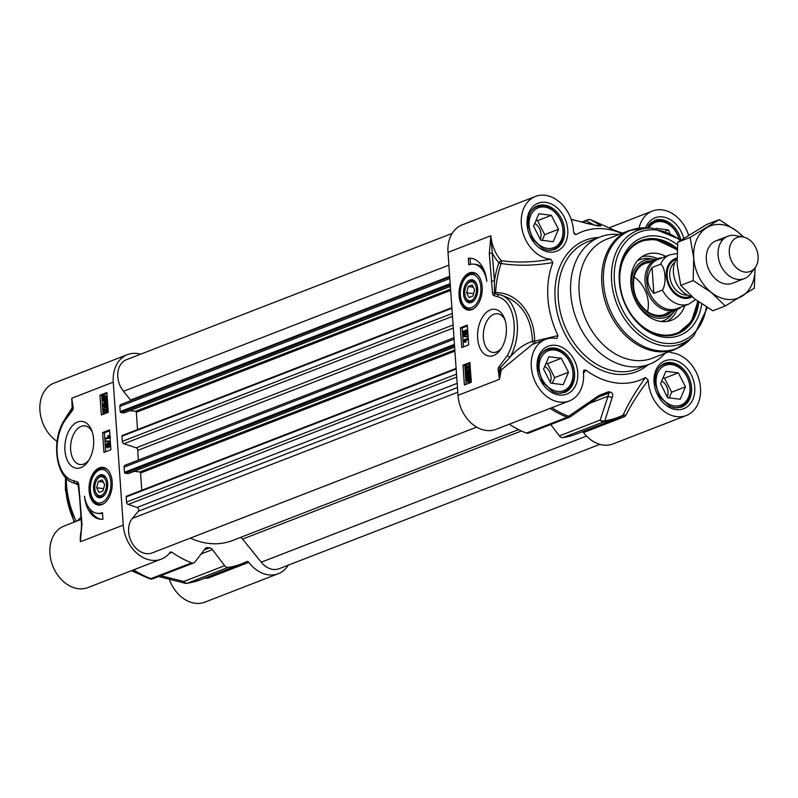 <?xml version="1.0" encoding="UTF-8"?>
<svg xmlns="http://www.w3.org/2000/svg" width="798" height="798" viewBox="0 0 798 798"><rect width="100%" height="100%" fill="white"/><g stroke="black" fill="none" stroke-linecap="round" stroke-linejoin="round"><path stroke-width="1.2" d="M102.254 479.947L104.638 484.675L103.022 490.95L99.032 492.496L96.648 487.768L98.264 481.503L102.254 479.947M98.264 481.503L103.361 482.132M96.648 487.768L103.62 488.635M80.598 519.658L64.109 526.042A32.987 25.007 68.8 0 0 52.718 565.842A32.987 25.007 68.8 0 0 87.96 587.557L161.276 559.139A32.987 25.007 -111.2 0 1 123.251 525.124L80.379 541.752L81.965 523.927L78.723 484.306A3.81 2.294 -82.9 0 0 77.426 481.942L73.885 480.785A36.399 21.975 97.1 0 1 57.755 458.531A36.399 21.975 97.1 0 1 63.86 422.092L71.92 411.11A3.292 1.985 -82.9 0 0 73.087 407L71.76 398.242L72.638 407.549M76.219 521.353A79.63 60.369 -111.2 0 1 66.314 478.361M123.251 525.124L113.256 382.152A32.987 25.007 -111.2 0 1 127.431 354.641L54.114 383.07A32.987 25.007 68.8 0 0 39.9 409.833A32.987 25.007 68.8 0 0 57.097 441.404M169.296 579.318A32.987 25.007 68.8 0 0 204.946 602.131L278.263 573.712A32.987 25.007 -111.2 0 1 248.786 562.341A2.274 1.726 68.8 0 0 246.752 561.563A2.274 1.726 68.8 0 0 246.642 561.602A106.932 81.067 -111.2 0 1 241.495 563.877A106.932 81.067 -111.2 0 1 228.138 567.398A4.549 3.451 -111.2 0 1 224.637 565.682L183.819 581.503A4.549 2.404 103.6 0 0 185.166 583.258A4.549 4.549 0 0 0 186.902 583.338A4.549 2.923 -98.4 0 0 187.321 583.228A4.549 3.451 -111.2 0 1 183.819 581.503L160.767 575.707M104.867 410.92L105.007 412.975L103.441 413.025L103.132 408.666L106.403 411.01L107.032 409.484L106.114 407.668L107.959 407.928M103.132 408.666L104.568 408.756L107.481 411.14M106.114 407.668L107.461 409.344L106.064 411.898L106.752 411.888M108.199 411.349L107.141 412.037M107.531 411.977L103.7 409.603L103.441 413.025M105.007 412.975L103.93 412.835M105.875 402.531L107.092 404.107L106.154 406.451L105.246 405.863L104.309 407.499L102.862 405.773L103.88 403.219L104.957 403.359L105.087 404.147L104.009 404.007L103.281 405.613L104.239 406.641L104.857 404.486L106.104 405.613L106.673 404.277L105.875 402.531L107.6 402.84M105.087 404.147L104.358 405.753L105.316 406.771M107.181 405.743L106.393 404.536L105.316 404.396M107.82 406.022L107.231 406.591L106.324 406.002L105.386 407.628L104.618 407.539M106.324 406.002L105.246 405.863M103.88 403.219L104.009 404.007M104.219 398.042L104.019 398.781L102.942 398.641L103.142 397.913L105.735 400.347L104.019 401.244M104.019 398.781L104.608 401.165M104.718 401.125L102.902 399.509L102.942 398.641M105.645 396.696L104.418 396.606L106.254 398.232L105.994 399.858L103.401 397.414L105.166 396.486M105.506 396.746L104.478 397.554L106.204 399.17M104.478 397.554L103.401 397.414M104.927 397.075L103.85 396.935M107.461 400.855L106.792 401.344L106.184 400.766L103.979 402.142L105.875 402.152L104.797 402.022L102.433 399.718L102.733 397.524L102.144 396.975L104.348 395.708L107.132 396.197M107.501 401.434L106.792 401.344M107.261 400.895L105.875 402.152M103.281 396.546L102.344 396.436M104.348 395.708L106.723 398.042L106.423 400.247L107.002 400.796M107.431 400.377L106.423 400.247M109.236 443.718L108.977 445.823L108.269 445.005L108.857 443.668L109.565 444.496M109.944 443.808L109.346 445.134L110.064 445.952M108.977 445.823L108.269 445.005L109.346 445.134M107.461 444.217L106.922 444.147L107.85 445.144L107.092 446.83L106.164 445.823L107.211 444.107M108.009 444.277L107.251 445.952L108.169 446.96M108.787 442.84L109.984 444.316L109.037 446.651L108.139 446.002L107.161 447.658L105.755 445.972L106.872 443.309L108.009 444.167L108.787 442.84L110.413 442.99M110.643 446.341L110.114 446.79L109.216 446.132L108.239 447.798L107.471 447.698M109.216 446.132L110.114 446.79L108.139 446.002M106.872 443.309L108.348 443.389M109.815 441.114L109.865 441.773L105.436 441.523L105.396 440.875L110.284 441.174M110.333 441.873L105.436 441.523M105.286 438.341L108.538 437.085L107.81 435.698L108.299 435.509L109.476 437.015L105.346 439.149L105.286 438.341M110.553 437.144L109.376 435.638L108.299 435.509M109.994 437.075L109.476 437.015M110.034 437.603L109.506 437.533M110.054 437.873L105.346 439.149M106.942 393.434L101.765 395.439L103.082 414.342M109.555 430.82L104.378 432.835L105.695 451.728M102.583 432.606L109.496 429.923L110.882 449.723L103.959 452.406L102.583 432.606L104.378 432.835M99.959 395.209L106.882 392.536L108.269 412.327L101.346 415.01L99.959 395.209L101.765 395.439M102.952 519.219A32.758 19.78 97.1 0 1 100.159 519.199A32.758 19.78 97.1 0 1 84.448 496.196A27.302 16.479 -82.9 0 0 97.266 513.314A27.302 16.479 -82.9 0 0 102.493 512.615L102.952 519.219M89.436 508.535A32.758 19.78 -82.9 0 0 101.067 519.269M102.543 513.373A27.302 16.479 97.1 0 1 99.072 513.543L97.266 513.314M72.468 406.581L72.279 409.554A1.646 0.998 97.1 0 0 72.678 407.698A2.274 0.828 -10.1 0 1 72.648 407.618L72.648 407.618A2.274 0.828 -10.1 0 1 73.087 407M72.279 409.554A1.646 0.998 97.1 0 1 72.089 409.753A2.274 1.506 48.9 0 0 71.92 411.11M73.885 480.785A2.274 1.815 -79 0 0 75.251 483.239L75.351 483.259A2.274 1.815 -79 0 1 75.251 483.239C56.588 480.655 50.464 442.85 63.68 421.194A2.274 1.027 29.6 0 0 63.68 421.194A2.274 1.027 29.6 0 0 63.86 422.092M72.658 407.698L72.149 407.778A2.274 1.646 -130.2 0 1 72.089 409.753L70.573 411.199C65.506 417.324 67.271 415.299 63.68 421.194M75.351 483.259L77.745 483.847A2.274 1.766 -61.6 0 1 77.426 481.942M78.394 485.024A2.274 0.728 -7.6 0 1 78.264 484.835A2.274 0.728 -7.6 0 1 78.723 484.306M78.154 484.336A2.274 2.224 -105.4 0 0 77.745 483.847A1.905 1.147 97.1 0 1 78.024 484.087L79.561 496.546A2.274 0.559 -4 0 1 80.029 496.166M81.027 534.151L80.379 541.752A32.987 25.007 68.8 0 1 81.436 530.042M74.623 483.109L78.324 485.234M113.256 382.152L71.76 398.242L72.149 407.778L65.246 418.491M288.258 565.174A32.987 25.007 -111.2 0 1 278.263 573.712M204.677 578.151L207.959 578.171L248.786 562.341M80.987 517.024L77.197 520.974M80.648 519.628L81.157 519.438M205.236 548.615L207.749 547.637A4.549 3.451 68.8 0 0 206.363 547.787A4.549 3.451 68.8 0 0 205.166 548.705L194.991 561.982A4.549 3.451 -111.2 0 1 193.794 562.899A4.549 3.451 -111.2 0 1 191.67 562.859A106.932 81.067 -111.2 0 1 172.019 552.316A2.274 1.726 68.8 0 0 170.543 552.066A2.274 1.726 68.8 0 0 169.944 552.525A32.987 25.007 -111.2 0 1 161.276 559.139M201.116 553.982L212.408 549.603A4.549 3.451 68.8 0 0 209.635 547.867L204.178 549.982M212.408 549.603L224.637 565.682M207.749 547.637A86.453 65.546 68.8 0 0 209.635 547.867M88.947 460.067A19.491 11.771 97.1 0 1 80.109 464.546A19.491 11.771 97.1 0 1 70.673 449.803A19.491 11.771 97.1 0 1 84.927 425.873A19.491 11.771 97.1 0 1 92.398 432.376M93.615 439.249A23.581 14.234 -82.9 0 0 91.88 430.86A23.581 14.234 -82.9 0 0 71.65 426.641A23.581 14.234 -82.9 0 0 67.421 460.546A23.581 14.234 -82.9 0 0 88.079 461.424A23.581 14.234 -82.9 0 0 93.615 439.249M127.431 354.641A32.987 25.007 -111.2 0 1 140.568 354.212M106.453 483.967A9.556 5.766 97.1 0 1 102.423 494.84A9.556 5.766 97.1 0 1 95.541 491.877A9.556 5.766 97.1 0 1 97.077 479.488A9.556 5.766 97.1 0 1 102.932 477.064A9.556 5.766 97.1 0 1 106.453 483.967M106.972 479.728A10.583 6.384 -82.9 0 0 102.024 475.808A10.583 6.384 -82.9 0 0 97.506 478.87A10.583 6.384 -82.9 0 0 97.296 479.199M95.67 492.216A10.583 6.384 -82.9 0 0 95.8 492.585A10.583 6.384 -82.9 0 0 105.186 494.072M101.266 474.69A11.601 7.002 -82.9 0 0 93.835 490.85A11.601 7.002 -82.9 0 0 104.977 494.401A11.601 7.002 -82.9 0 0 106.842 479.359A11.601 7.002 -82.9 0 0 101.266 474.69M103.989 503.468A18.204 10.992 97.1 0 1 100.748 504.456A18.204 10.992 97.1 0 1 99.471 504.416C84.528 503.608 89.286 465.414 103.979 468.296A18.204 10.992 97.1 0 1 108.119 470.321M112.189 481.743A18.992 11.461 -82.9 0 0 107.73 469.892A18.992 11.461 -82.9 0 0 89.266 484.805A18.992 11.461 -82.9 0 0 103.511 503.787A18.992 11.461 -82.9 0 0 112.189 481.743M582.35 431.728A2.274 1.726 -111.2 0 1 583.538 432.556A32.987 25.007 68.8 0 0 613.014 443.927L686.32 415.499A32.987 25.007 -111.2 0 1 648.235 380.207L645.532 377.464C635.757 391.08 628.295 403.628 623.128 415.11L617.073 418.262A106.932 81.067 68.8 0 0 622.211 415.997M669.283 351.659L671.108 352.746A32.987 25.007 -111.2 0 1 699.427 381.145A32.987 25.007 -111.2 0 1 686.32 415.499M583.538 432.556L624.355 416.736L625.832 415.399C631.188 404.656 638.659 392.925 648.235 380.207M625.832 415.399A2.274 1.756 24 0 0 623.128 415.11A106.413 80.678 -111.2 0 1 604.864 420.795A4.549 3.501 -160.4 0 1 600.206 420.067L559.388 435.898A4.549 3.451 68.8 0 0 562.889 437.613A106.932 81.067 68.8 0 0 576.246 434.092L617.073 418.262A106.932 81.067 68.8 0 1 603.707 421.793A4.549 2.923 -98.4 0 0 604.864 420.795L612.325 396.965C613.303 394.571 612.635 392.915 610.3 392.018A85.935 65.157 -111.2 0 1 608.425 391.778L599.218 395.329L568.575 416.277A106.413 80.678 -111.2 0 1 551.877 407.698M559.388 435.898L550.73 424.516M600.645 395.648A4.549 1.397 -125.2 0 1 600.595 395.688L607.178 392.776A86.453 65.546 68.8 0 0 609.064 393.015L600.206 420.067A4.549 3.451 68.8 0 0 603.707 421.793L562.889 437.613M509.274 424.217A106.932 81.067 68.8 0 0 526.421 433.075A4.549 3.451 68.8 0 0 528.545 433.115L569.363 417.294A4.549 3.451 68.8 0 0 570.061 416.885M550.7 259.2C533.543 262.343 517.094 262.851 501.353 260.717A2.274 0.658 -41.7 0 0 498.9 262.751A2.274 1.107 -160.9 0 0 501.134 263.5C517.623 266.063 534.879 265.744 552.904 262.532L550.7 259.2A32.987 25.007 -111.2 0 1 522.391 230.792A32.987 25.007 -111.2 0 1 535.498 196.438L462.182 224.856A32.987 25.007 68.8 0 0 448.007 252.368L458.002 395.339A32.987 25.007 68.8 0 0 496.027 429.354L569.343 400.925A32.987 25.007 -111.2 0 1 534.101 379.21A32.987 25.007 -111.2 0 1 545.493 339.409A32.987 25.007 -111.2 0 1 556.246 338.432L556.834 338.442L558.011 335.589L534.6 341.215C534.999 316.357 518.491 292.178 495.608 292.647A106.294 80.588 -111.2 0 1 501.134 263.5A2.274 1.207 99 0 0 501.353 260.717A32.987 25.007 -111.2 0 1 490.89 235.739L489.294 253.565L492.546 293.195A3.81 2.294 -82.9 0 0 493.842 295.559L497.383 296.706A36.399 21.975 97.1 0 1 513.503 318.971A36.399 21.975 97.1 0 1 507.408 355.399L499.349 366.382A3.292 1.985 -82.9 0 0 498.181 370.501L499.508 379.25L501.204 369.973L532.166 344.576M583.508 373.284L585.762 370.013L583.767 370.292L583.398 372.127A32.987 25.007 -111.2 0 1 569.343 400.925M477.643 338.252A23.581 14.234 -82.9 0 0 486.341 355.29A23.581 14.234 -82.9 0 0 500.785 349.305A23.581 14.234 -82.9 0 0 504.595 318.741A23.581 14.234 -82.9 0 0 487.598 311.439A23.581 14.234 -82.9 0 0 477.643 338.252M468.316 258.283A32.758 19.78 97.1 0 1 471.099 258.303A32.758 19.78 97.1 0 1 486.81 281.295A27.302 16.479 -82.9 0 0 473.992 264.178A27.302 16.479 -82.9 0 0 468.775 264.876L468.316 258.283L470.112 258.502L470.521 264.347M459.079 295.749A18.992 11.461 -82.9 0 0 473.483 308.836A18.992 11.461 -82.9 0 0 482.002 292.686A18.992 11.461 -82.9 0 0 477.703 274.941A18.992 11.461 -82.9 0 0 464.925 276.128A18.992 11.461 -82.9 0 0 459.079 295.749M469.912 362.482L471.299 382.282L464.386 384.965L463 365.165L469.912 362.482M467.299 325.095L468.685 344.886L461.773 347.569L460.386 327.769L467.299 325.095M472.675 273.305A18.204 10.992 97.1 0 1 473.952 273.345A18.204 10.992 97.1 0 1 478.092 275.37M473.962 308.517A18.204 10.992 97.1 0 1 469.453 309.464C455.349 308.806 458.471 273.165 472.516 273.305L473.952 273.345M470.002 302.811A11.601 7.002 -82.9 0 0 474.95 299.45A11.601 7.002 -82.9 0 0 476.825 284.407A11.601 7.002 -82.9 0 0 464.665 286.283A11.601 7.002 -82.9 0 0 470.002 302.811M465.643 297.265A10.583 6.384 -82.9 0 0 465.773 297.634A10.583 6.384 -82.9 0 0 470.86 301.893A10.583 6.384 -82.9 0 0 475.169 299.12M476.955 284.776A10.583 6.384 -82.9 0 0 467.488 283.918A10.583 6.384 -82.9 0 0 467.269 284.248M464.815 293.524A9.556 5.766 97.1 0 1 467.059 284.537A9.556 5.766 97.1 0 1 475.418 284.896A9.556 5.766 97.1 0 1 473.713 298.632A9.556 5.766 97.1 0 1 465.513 296.926A9.556 5.766 97.1 0 1 464.815 293.524M469.005 297.544L466.631 292.816L468.236 286.552L472.236 284.996L474.611 289.724L473.005 295.998L469.005 297.544M673.073 407.499A22.753 17.247 68.8 0 0 680.405 406.81A22.753 17.247 68.8 0 0 690.18 387.848A22.753 17.247 68.8 0 0 663.956 364.387A22.753 17.247 68.8 0 0 658.081 368.826M556.086 392.925A22.753 17.247 68.8 0 0 563.428 392.237A22.753 17.247 68.8 0 0 573.203 373.274A22.753 17.247 68.8 0 0 546.979 349.813A22.753 17.247 68.8 0 0 541.094 354.252M546.091 249.954A22.753 17.247 68.8 0 0 553.433 249.265A22.753 17.247 68.8 0 0 563.198 230.293A22.753 17.247 68.8 0 0 536.984 206.842A22.753 17.247 68.8 0 0 531.099 211.28M678.859 238.053A22.753 17.247 68.8 0 0 653.961 221.415A22.753 17.247 68.8 0 0 648.076 225.854M654.829 239.24A50.055 37.945 68.8 0 0 640.674 240.757M665.761 256.397A35.262 26.733 68.8 0 0 656.385 253.315A35.262 26.733 68.8 0 0 645.193 254.881A35.262 26.733 68.8 0 0 631.986 291.14A35.262 26.733 68.8 0 0 661.153 321.504A35.262 26.733 68.8 0 0 670.669 320.596A35.262 26.733 68.8 0 0 684.844 305.614M655.238 259.5A30.484 23.112 68.8 0 0 654.26 259.32A30.484 23.112 68.8 0 0 653.452 259.2A30.484 23.112 68.8 0 0 631.398 285.674A30.484 23.112 68.8 0 0 657.582 318.153A30.484 23.112 68.8 0 0 674.38 311.2A30.484 23.112 68.8 0 0 674.978 310.412M698.769 301.963A50.055 37.945 -111.2 0 1 677.412 333.863A50.055 37.945 -111.2 0 1 619.727 282.263A50.055 37.945 -111.2 0 1 641.233 240.527A50.055 37.945 -111.2 0 1 677.183 248.567M634.081 277.036A27.302 20.698 -111.2 0 1 648.275 302.542A27.302 20.698 -111.2 0 1 647.527 311.729M629.203 230.552L606.51 239.35A63.7 48.299 68.8 0 0 579.139 292.467A63.7 48.299 68.8 0 0 652.565 358.142L675.258 349.344A63.7 48.299 68.8 0 1 601.842 283.669A63.7 48.299 68.8 0 1 629.203 230.552L645.851 227.819A63.391 48.06 68.8 0 0 603.517 283.14A63.391 48.06 68.8 0 0 636.505 342.392A63.391 48.06 68.8 0 0 689.402 340.148L675.258 349.344M619.039 234.492A68.249 51.74 68.8 0 0 600.066 236.966A68.249 51.74 68.8 0 0 570.75 293.883A68.249 51.74 68.8 0 0 649.412 364.247A68.249 51.74 68.8 0 0 665.093 353.285M501.653 347.958A19.491 11.771 97.1 0 1 492.815 352.437A19.491 11.771 97.1 0 1 483.379 337.684A19.491 11.771 97.1 0 1 497.633 313.754A19.491 11.771 97.1 0 1 505.104 320.267M677.482 244.767A52.329 39.671 68.8 0 0 619.308 281.504A52.329 39.671 68.8 0 0 659.128 336.237A52.329 39.671 68.8 0 0 701.711 303.998M571.208 219.43L596.814 225.625A85.935 65.157 -111.2 0 1 598.68 225.864C600.964 226.083 601.512 225.874 600.315 225.245L590.819 219.869A106.413 80.678 -111.2 0 1 594.739 221.505L621.652 233.475A79.63 60.369 68.8 0 0 576.286 234.482L573.952 233.235M587.208 223.62A4.549 2.304 -74.6 0 1 587.687 223.639A4.549 2.304 -74.6 0 1 587.707 223.649A4.549 2.304 -74.6 0 1 587.807 223.679M582.49 222.223L586.271 220.757A4.549 4.349 -64 0 1 590.819 219.869A4.549 2.444 -68.8 0 0 590.759 219.839A4.549 2.444 -68.8 0 0 590.67 219.809M597.133 225.595A4.549 4.359 -56.9 0 1 600.315 225.245M585.762 370.013A79.63 60.369 68.8 0 0 645.532 377.464M612.325 396.965A4.549 3.461 -163.6 0 1 608.046 396.217L589.742 403.309M570.331 416.775A4.549 1.556 -124.6 0 1 570.301 416.795A4.549 1.556 -124.6 0 1 568.575 416.277A4.549 2.444 111.2 0 1 567.238 417.244L526.421 433.075M550.101 408.386A106.932 81.067 68.8 0 0 567.238 417.244A4.549 3.451 68.8 0 0 569.363 417.294A4.549 4.549 0 0 0 570.301 416.795L600.585 395.698A4.549 1.397 -125.2 0 1 599.218 395.329M622.54 233.136L615.368 230.682M535.498 196.438A32.987 25.007 -111.2 0 1 573.582 231.739L574.979 234.432L576.286 234.482M552.904 262.532A79.63 60.369 68.8 0 0 558.011 335.589M458.002 395.339L499.508 379.25L499.708 369.933A2.274 0.718 -166.3 0 0 501.204 369.973A2.274 1.466 55.4 0 0 500.286 367.878L510.171 357.045A38.673 23.351 -82.9 0 0 516.655 318.332A38.673 23.351 -82.9 0 0 499.518 294.681C520.226 300.497 531.229 316.028 532.525 341.255A2.274 1.247 -105.1 0 0 534.091 343.828M507.408 355.399A2.274 1.027 -150.4 0 0 510.161 357.045C516.805 349.305 524.266 344.048 532.525 341.255L534.6 341.215A2.274 0.838 -108.6 0 1 534.82 343.549M639.048 228.088A32.987 25.007 -111.2 0 1 652.475 211.011A32.987 25.007 -111.2 0 1 688.574 235.131M498.181 370.501A2.274 0.828 169.9 0 1 499.708 369.933A1.646 0.998 97.1 0 1 500.286 367.878A2.274 1.506 -131.1 0 1 499.349 366.382M499.518 294.681L495.139 293.854A2.274 1.027 91.9 0 0 495.608 292.647A2.274 0.758 3 0 1 494.491 292.666L494.421 281.016A2.274 0.559 176 0 0 491.239 281.335M493.842 295.559A2.274 1.766 118.4 0 1 495.139 293.854A1.905 1.147 97.1 0 1 494.491 292.666A2.274 0.728 172.4 0 0 492.546 293.195M489.294 253.565A2.274 0.559 176 0 1 492.476 253.255A35.262 26.733 68.8 0 0 498.9 262.751A108.309 82.114 68.8 0 0 494.421 281.016L490.89 235.739L448.007 252.368M499.518 294.691A2.274 1.815 101 0 0 497.383 296.706M471.997 258.442A32.758 19.78 -82.9 0 0 470.112 258.502M473.992 264.178L475.798 264.407A27.302 16.479 97.1 0 1 483.628 269.185M469.174 376.646L468.047 377.464L469.753 379.07L469.563 379.768L466.97 377.334L468.685 376.437M463 365.165L464.805 365.394L466.122 384.287M469.982 363.379L464.805 365.394M464.805 331.988L464.217 333.315L464.925 334.143M460.386 327.769L462.182 327.998L463.508 346.901M467.369 325.993L462.182 327.998M466.69 330.98L465.932 332.666L466.86 333.664M467.877 333.295L466.91 334.502L465.773 333.644L464.356 334.891M466.631 330.143L467.688 330.562M465.005 334.97L463.917 334.831L462.72 333.355L463.668 331.02L464.566 331.669L465.543 330.013L466.95 331.699L465.833 334.362L466.91 334.502L465.434 334.422L464.695 333.504L463.578 334.881L464.665 335.02M467.309 336.806L462.89 336.556L462.84 335.898L467.269 336.148L467.309 336.806L462.89 336.556M468.316 339.539L465.254 340.726L465.982 342.113L465.483 342.302L464.406 342.162L463.199 340.138L467.359 338.522L467.419 339.34L464.167 340.596L464.895 341.973L464.406 342.162M467.788 377.953L468.147 381.115M470.291 369.185L469.314 369.065M467.379 366.801L466.75 368.327L467.678 370.142L466.97 370.053M469.194 367.24L467.728 365.913L466.251 365.823L469.005 368.068L469.264 364.646L469.573 369.005L466.301 366.671L465.673 368.187L466.591 369.155L466.212 370.033L467.289 370.172M469.543 371.17L468.925 373.324L467.389 373.274L466.601 372.058L466.032 373.394L466.86 374.292L466.601 375.14L467.468 375.22M467.678 372.197L467.109 373.524L467.947 374.432L467.678 375.269M469.473 370.312L470.491 370.651M470.7 373.614L469.902 374.581L468.825 374.452L469.424 372.058L468.466 371.04L467.389 373.274M467.907 375.649L470.271 377.953L469.972 380.147L470.561 380.706L468.356 381.963L465.982 379.629L465.912 376.337L466.521 376.915L468.725 375.529L470.89 376.437M471.319 379.259L471.169 380.397M470.82 380.796L469.433 382.092L467.518 382.082L469.433 382.092M468.306 339.449L467.419 339.34M468.246 338.631L467.359 338.522M465.982 342.113L464.895 341.973M465.254 340.726L464.167 340.596M468.087 336.247L467.269 336.148M465.543 330.013L467.03 330.093M463.668 331.02L464.566 331.669M463.847 334.003L463.139 333.175L463.728 331.858L464.436 332.666L463.847 334.003L463.139 333.175L464.217 333.315M464.117 331.908L464.436 332.666M465.783 333.524L464.855 332.537L465.613 330.841L466.541 331.858L465.493 333.574M469.064 376.686L467.987 376.546L469.803 378.162L469.763 379.03M468.286 381.065L466.451 379.439L466.71 377.813L469.304 380.257L467.538 381.185M471.239 381.354L470.361 381.245M471.199 380.786L470.561 380.706M471.059 380.287L469.972 380.147M466.85 376.447L465.912 376.337M468.047 377.464L466.97 377.334M467.907 375.279L466.83 375.14L465.613 373.574L466.551 371.22L467.458 371.808L468.396 370.182L469.842 371.898L468.825 374.452M468.396 370.182L469.882 370.252M466.551 371.22L467.458 371.808M466.631 374.302L467.947 374.432M468.925 373.324L467.847 373.185M467.678 370.142L466.591 370.013L465.244 368.327L466.251 365.823M466.271 369.205L467.668 369.284M470.381 369.105L469.214 369.055M470.072 364.746L469.264 364.646M656.096 383.17A21.386 16.209 -111.2 0 1 680.225 368.427A21.386 16.209 -111.2 0 1 682.729 404.237A21.386 16.209 -111.2 0 1 656.096 383.17M667.707 397.703L660.545 383.728L665.861 371.309L678.33 372.856L685.482 386.831L680.175 399.249L667.707 397.703M667.278 396.875A11.182 8.479 68.8 0 0 668.036 391.748A11.182 8.479 68.8 0 0 661.722 380.985M669.213 397.893L671.647 392.197L664.495 378.222L662.978 378.033M678.33 372.856L664.495 378.222M685.482 386.831L671.647 392.197M539.119 368.596A21.386 16.209 -111.2 0 1 563.238 353.853A21.386 16.209 -111.2 0 1 565.742 389.663A21.386 16.209 -111.2 0 1 539.119 368.596M550.72 383.13L543.568 369.155L548.874 356.736L561.343 358.282L568.505 372.257L563.189 384.676L550.72 383.13M550.301 382.302A11.182 8.479 68.8 0 0 551.049 377.175A11.182 8.479 68.8 0 0 544.735 366.412M552.236 383.319L554.67 377.624L547.508 363.649L546.002 363.459M561.343 358.282L547.508 363.649M568.505 372.257L554.67 377.624M529.114 225.625A21.386 16.209 -111.2 0 1 553.243 210.881A21.386 16.209 -111.2 0 1 555.747 246.692A21.386 16.209 -111.2 0 1 529.114 225.625M540.725 240.148L533.563 226.183L538.879 213.754L551.348 215.31L558.5 229.285L553.194 241.704L540.725 240.148M540.296 239.33A11.182 8.479 68.8 0 0 541.054 234.193A11.182 8.479 68.8 0 0 534.74 223.43M542.241 240.338L544.675 234.652L537.513 220.677L535.997 220.487M551.348 215.31L537.513 220.677M558.5 229.285L544.675 234.652M648.784 227.929A21.386 16.209 -111.2 0 1 664.515 222.303A21.386 16.209 -111.2 0 1 678.659 237.904M655.846 228.368L668.325 229.884L669.682 232.527M668.325 229.884L665.791 230.871M468.236 286.552L473.334 287.18M466.631 292.816L473.593 293.684M599.867 444.356L279.11 568.715A20.479 15.521 -111.2 0 1 261.235 562.201L242.612 539.089A4.549 3.451 68.8 0 0 240.238 537.523M518.61 429.603L232.447 540.545A81.905 62.094 -111.2 0 1 190.393 538.111M476.675 427.12L152.219 552.904A20.479 15.521 -111.2 0 1 132.099 543.089A20.479 15.521 -111.2 0 1 132.388 518.391L138.323 511.269A2.274 1.726 68.8 0 0 138.613 509.104A2.274 1.726 68.8 0 0 137.106 507.428L128.179 504.436A2.274 1.726 -111.2 0 1 126.543 502.082L126.184 496.925A0.908 0.688 -111.2 0 1 126.842 496.137M141.775 490.271L140.568 472.995A0.908 0.688 68.8 0 0 139.79 472.017L134.224 471.329M128.608 473.433A0.908 0.688 -111.2 0 1 128.119 473.623L125.246 473.264A0.908 0.688 -111.2 0 1 124.458 472.296L124.099 467.139A2.274 1.726 -111.2 0 1 125.077 465.234L453.982 337.724M138.413 460.067A81.905 62.094 -111.2 0 1 137.825 450.341A2.274 1.726 68.8 0 0 136.179 447.828L123.939 443.728A2.274 1.726 -111.2 0 1 122.303 441.374L121.934 436.217A0.908 0.688 -111.2 0 1 122.593 435.429M137.525 429.563L136.318 412.277A0.908 0.688 68.8 0 0 135.54 411.309L129.974 410.621M124.358 412.726A0.908 0.688 -111.2 0 1 123.88 412.915L120.997 412.556A0.908 0.688 -111.2 0 1 120.219 411.578L119.86 406.421A2.274 1.726 -111.2 0 1 120.837 404.526L449.733 277.016M130.912 400.626A2.274 1.726 68.8 0 0 130.543 400.047L123.5 391.299A20.479 15.521 -111.2 0 1 126.573 359.639L452.187 233.395M722.569 239.969A22.753 17.247 68.8 0 0 707.018 264.238A22.753 17.247 68.8 0 0 732.654 283.17M743.058 236.976A38.673 29.326 68.8 0 0 737.372 231.52A38.673 29.326 68.8 0 0 706.779 227.699A38.673 29.326 68.8 0 0 693.741 258.183A38.673 29.326 68.8 0 0 711.307 292.467A38.673 29.326 68.8 0 0 741.901 296.277A38.673 29.326 68.8 0 0 755.028 267.849M755.058 267.819L754.339 288.208L725.252 305.983L711.307 292.467L693.153 280.587L693.741 258.183L690.13 237.405L719.217 219.63L737.372 231.52L743.866 237.146M719.217 219.63L706.819 224.438L677.731 242.213L677.143 264.617L680.754 285.395L694.709 298.911L712.853 310.791L725.252 305.983M690.13 237.405L677.731 242.213M693.153 280.587L680.754 285.395M676.894 258.552A22.753 17.247 68.8 0 0 673.432 272.507A22.753 17.247 68.8 0 0 691.856 296.567M653.851 293.385C646.51 285.425 645.901 276.806 652.036 267.52L660.614 264.198C665.502 266.941 666.679 283.769 662.43 290.063L653.851 293.385L652.036 267.52M676.943 253.574L669.981 254.762L658.081 259.37A26.394 20.01 68.8 0 0 646.749 281.385A26.394 20.01 68.8 0 0 677.163 308.587L689.063 303.978L695.577 299.589M662.061 257.834A27.302 20.698 68.8 0 0 656.794 258.901A27.302 20.698 68.8 0 0 645.063 281.664A27.302 20.698 68.8 0 0 676.534 309.804A27.302 20.698 68.8 0 0 681.143 307.04M743.187 236.996L735.457 235.57A22.753 17.247 68.8 0 0 727.876 236.218A22.753 17.247 68.8 0 0 718.1 255.19A22.753 17.247 68.8 0 0 744.325 278.642A22.753 17.247 68.8 0 0 750.359 274.013L755.108 267.749A18.204 13.795 68.8 0 0 758.1 256.278A18.204 13.795 68.8 0 0 743.187 236.996A18.204 13.795 68.8 0 0 729.302 252.687A18.204 13.795 68.8 0 0 739.596 270.213A18.204 13.795 68.8 0 0 755.108 267.749M105.865 409.893L104.787 409.763M108.059 409.424L107.461 409.344M104.358 405.753L103.281 405.613M106.393 404.666L105.316 404.536M107.69 404.177L107.092 404.107M103.979 399.648L102.902 399.509M106.663 401.663L105.585 401.534M107.271 398.112L106.723 398.042M107.251 445.952L106.164 445.823M110.503 444.386L109.984 444.316M169.246 553.383L172.019 552.316M207.959 578.171A2.274 1.726 68.8 0 0 206.772 577.343M152.967 578.73A4.549 3.451 -111.2 0 1 150.852 578.68A4.549 2.444 111.2 0 1 149.685 578.73A4.549 2.444 111.2 0 1 149.625 578.7A106.413 80.678 68.8 0 1 145.695 577.074L149.685 578.73A4.549 4.549 0 0 0 152.967 578.73L193.794 562.899M132.927 570.121A106.413 80.678 68.8 0 0 145.695 577.074L131.411 570.71M191.67 562.859L150.852 578.68A106.932 81.067 -111.2 0 1 133.705 569.822M241.495 563.877L200.677 579.707A106.932 81.067 -111.2 0 1 187.321 583.228L228.138 567.398M101.546 469.483A16.838 10.165 -82.9 0 0 90.383 486.9A16.838 10.165 -82.9 0 0 99.74 502.959A16.838 10.165 -82.9 0 0 110.902 485.543A16.838 10.165 -82.9 0 0 101.546 469.483M74.623 521.972A68.249 51.74 -111.2 0 1 65.855 489.633A68.249 51.74 -111.2 0 1 65.905 477.952M624.355 416.736A2.274 1.726 68.8 0 0 622.34 415.938M610.3 392.018A4.549 2.763 -83.8 0 1 609.064 393.015L598.7 397.025M601.872 394.83L607.178 392.776A4.549 2.733 98 0 0 608.425 391.778M469.713 308.008A16.838 10.165 -82.9 0 0 480.885 290.592A16.838 10.165 -82.9 0 0 471.518 274.532A16.838 10.165 -82.9 0 0 460.356 291.948A16.838 10.165 -82.9 0 0 469.713 308.008M646.959 227.859L654.55 220.457A23.431 17.765 -111.2 0 1 680.734 239.5M564.575 230.043A23.431 17.765 -111.2 0 1 554.51 249.584L548.066 250.333L542.899 248.786L532.565 239.141L527.967 225.036C527.757 215.161 530.959 208.777 537.563 205.884A23.431 17.765 -111.2 0 1 564.575 230.043M574.57 373.015A23.431 17.765 -111.2 0 1 564.505 392.556L558.061 393.304L552.894 391.758L542.57 382.122L537.962 368.018C537.752 358.132 540.954 351.748 547.558 348.856A23.431 17.765 -111.2 0 1 574.57 373.015M691.557 387.589A23.431 17.765 -111.2 0 1 681.482 407.13L675.048 407.878L669.881 406.332L659.547 396.696L654.949 382.591C654.739 372.706 657.941 366.322 664.544 363.429A23.431 17.765 -111.2 0 1 691.557 387.589M651.826 260.826A28.668 21.736 68.8 0 0 635.258 296.527A28.668 21.736 68.8 0 0 671.567 311.739M656.375 315.479A27.331 20.718 68.8 0 0 665.233 314.193M677.093 250.143A49.147 37.257 68.8 0 0 655.447 239.899A49.147 37.257 68.8 0 0 619.896 282.572A49.147 37.257 68.8 0 0 662.091 334.921A49.147 37.257 68.8 0 0 697.572 301.095M657.412 258.672A34.932 26.484 68.8 0 0 649.492 256.318A34.932 26.484 68.8 0 0 641.921 256.687M667.038 321.464A34.932 26.484 68.8 0 0 677.133 309.564M660.914 321.474A32.728 24.808 68.8 0 0 671.896 314.362L674.38 311.2M654.26 259.32L650.3 258.662A32.728 24.808 68.8 0 0 649.432 258.542A32.728 24.808 68.8 0 0 637.393 260.806M680.325 240.447A58.543 44.389 68.8 0 0 614.39 280.896A58.543 44.389 68.8 0 0 658.52 342.013A58.543 44.389 68.8 0 0 706.439 307.04M681.183 239.869L652.195 228.058A60.738 46.055 68.8 0 0 611.627 281.076A60.738 46.055 68.8 0 0 643.238 337.843A60.738 46.055 68.8 0 0 693.921 335.689L707.357 307.599M588.395 219.669A4.549 3.451 68.8 0 0 587.468 219.849A4.549 3.451 68.8 0 0 586.271 220.757L594.54 225.236M596.296 225.495A4.549 2.763 96.2 0 1 596.335 225.505L596.335 225.505A4.549 2.763 96.2 0 1 596.814 225.625M598.68 225.864A4.549 2.733 -82 0 0 598.271 225.744L597.812 226.073M467.768 331.798L466.95 331.699M465.932 332.666L464.855 332.537M471.089 379.23L470.241 379.12M471.01 378.043L470.271 377.953M467.528 379.579L466.451 379.439M470.581 371.988L469.842 371.898M467.109 373.524L466.032 373.394M468.825 372.776L467.748 372.636M468.945 367.21L468.117 367.1M466.75 368.327L465.673 368.187M683.706 238.203A25.706 19.491 68.8 0 0 665.173 217.415A25.706 19.491 68.8 0 0 645.652 227.809M527.079 224.667A25.706 19.491 68.8 0 0 559.089 249.983A25.706 19.491 68.8 0 0 556.086 206.941A25.706 19.491 68.8 0 0 527.079 224.667M537.084 367.639A25.706 19.491 68.8 0 0 569.094 392.965A25.706 19.491 68.8 0 0 566.081 349.913A25.706 19.491 68.8 0 0 537.084 367.639M654.061 382.212A25.706 19.491 68.8 0 0 686.071 407.539A25.706 19.491 68.8 0 0 683.058 364.486A25.706 19.491 68.8 0 0 654.061 382.212M649.412 364.247L636.964 369.075A68.249 51.74 -111.2 0 1 558.301 298.711A68.249 51.74 -111.2 0 1 587.617 241.794L600.066 236.966M598.799 237.465A70.533 53.466 68.8 0 0 555.119 299.021A70.533 53.466 68.8 0 0 590.191 363.828A70.533 53.466 68.8 0 0 648.146 364.736M261.235 562.201L586.55 436.067M242.612 539.089L521.473 430.98M132.388 518.391L457.793 392.237M138.323 511.269L457.463 387.539M137.106 507.428L457.164 383.339M128.179 504.436L456.725 377.055M126.543 502.082L456.526 374.152M126.184 496.925L456.167 368.995M140.568 472.995L454.91 351.12M139.79 472.017L454.83 349.873M128.119 473.623L454.631 347.03M125.246 473.264L454.531 345.594M124.458 472.296L454.441 344.357M124.099 467.139L454.082 339.2M137.825 450.341L453.304 328.028M136.179 447.828L453.084 324.966M123.939 443.728L452.486 316.347M122.303 441.374L452.276 313.444M121.934 436.217L451.917 308.287M136.318 412.277L450.671 290.412M135.54 411.309L450.581 289.165M123.88 412.915L450.381 286.322M120.997 412.556L450.281 284.886M120.219 411.578L450.192 283.649M119.86 406.421L449.833 278.492M130.543 400.047L449.683 276.317M123.5 391.299L448.905 265.145M687.537 295.08A17.975 13.626 -111.2 0 1 669.731 275.879A17.975 13.626 -111.2 0 1 674.849 262.362M676.325 259.4A19.79 15.002 68.8 0 0 667.178 276.128A19.79 15.002 68.8 0 0 690.629 296.267M692.105 296.776A20.928 15.87 -111.2 0 1 666.28 276.018A20.928 15.87 -111.2 0 1 676.894 258.063M662.43 290.063A26.394 20.01 68.8 0 0 689.063 303.978M669.981 254.762A26.394 20.01 68.8 0 0 660.614 264.198M103.441 408.616L104.518 408.746M105.865 406.491L106.942 406.631M108.747 446.7L109.825 446.83M79.561 496.546L81.496 524.306M81.067 533.822L81.536 524.296M185.116 583.238L158.642 576.525M200.677 579.707L186.902 583.338M95.541 491.877L95.8 492.585M97.077 479.488L97.506 478.87M74.104 522.171L65.386 490.012L65.506 477.533M532.126 344.596L545.493 339.409M465.513 296.926L465.773 297.634M467.059 284.537L467.488 283.918M677.412 407.978L680.405 406.81M660.963 365.554L663.956 364.387M560.435 393.404L563.428 392.237M543.987 350.98L546.979 349.813M550.43 250.432L553.433 249.265M533.982 207.999L536.984 206.842M650.969 222.572L653.961 221.415M649.323 262.542C641.861 263.3 636.834 267.929 634.23 276.427C631.637 290.981 636.176 302.821 647.856 311.948C655.567 316.597 662.47 316.656 668.554 312.148M677.113 249.664L655.008 239.21L640.126 240.956M676.864 334.073L691.317 321.724L697.931 301.355M652.195 228.058L645.851 227.819M693.921 335.689L689.402 340.148M587.707 223.649L571.149 219.26M581.802 222.043L587.468 219.849A4.549 4.549 0 0 1 590.759 219.839L594.739 221.505M587.687 223.649L598.271 225.744M609.024 227.859L652.475 211.011M463.957 330.98L465.035 331.11M466.84 371.18L467.917 371.319M469.264 369.055L470.341 369.195M126.573 496.166L456.127 368.397M128.388 473.593L454.631 347.1M122.333 435.459L451.877 307.689M124.149 412.875L450.391 286.392M663.557 314.841L676.534 309.804M643.816 263.929L656.794 258.901M732.464 283.24L744.325 278.642M716.015 240.816L727.876 236.218"/></g></svg>
